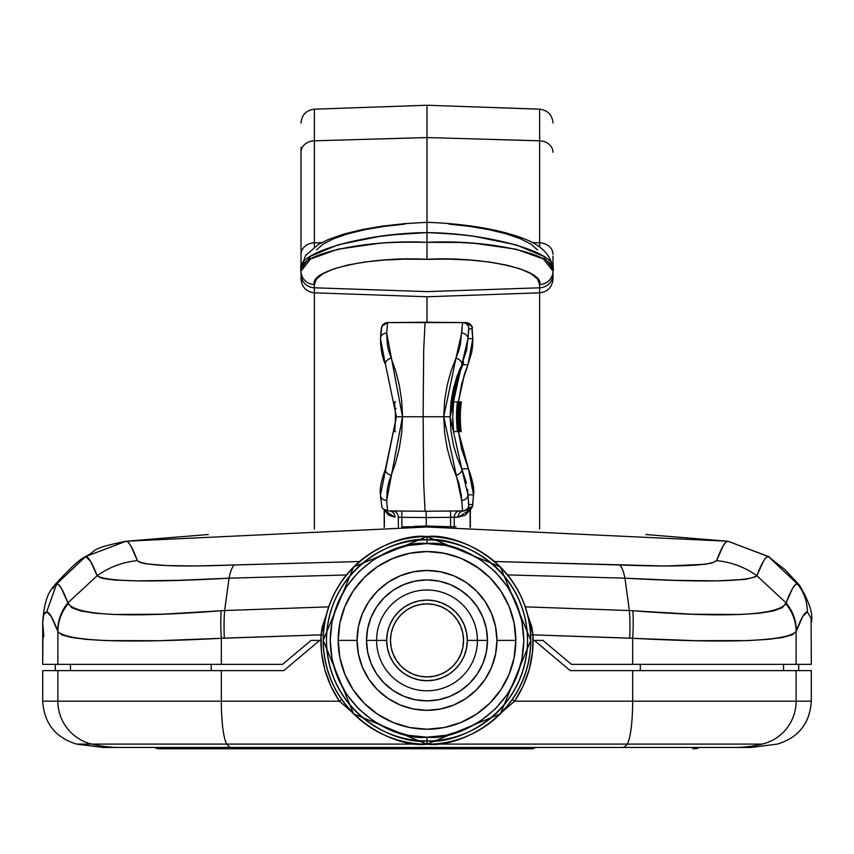 <?xml version="1.0" encoding="UTF-8"?>
<svg xmlns="http://www.w3.org/2000/svg" width="854" height="854" viewBox="0 0 854 854"><rect width="100%" height="100%" fill="white"/><g stroke="black" fill="none" stroke-linecap="round" stroke-linejoin="round"><path stroke-width="1.28" d="M395.135 408.49A125.997 125.976 90 0 1 394.527 431.612A125.997 125.976 -90 0 0 395.135 408.49M394.388 401.882A125.997 125.976 90 0 1 394.996 408.49A125.997 125.976 -90 0 0 394.388 401.882L395.551 401.882L394.388 401.882M397.59 455.449L397.847 454.691M464.512 374.009A6.298 5.273 -162 0 1 464.437 374.212L458.417 401.882A125.997 125.976 -90 0 0 457.851 408.49L457.648 408.49A125.997 125.976 -90 0 0 457.424 413.443L457.627 413.443A125.997 125.976 -90 0 0 457.627 420.051L457.424 420.051A125.997 125.976 -90 0 0 457.648 425.004L457.851 425.004A125.997 125.976 -90 0 0 458.459 431.612L461.672 449.076L468.451 468.803L461.758 468.803L457.136 457.563L453.399 444.891L450.965 431.174L450.111 416.741L450.955 402.373L453.399 388.602L457.114 375.995L462.302 364.701L457.712 375.621L454.2 387.47L452.033 399.352L451.403 410.923L454.307 391.655L459.815 372.216L462.74 364.701L467.971 364.701L461.715 383.649L458.406 401.882L464.501 374.041L468.035 364.541L472.817 338.462A6.298 5.337 178.1 0 1 472.817 338.675L467.971 338.675L468.579 329.495L468.803 328.875L472.166 328.875L472.817 338.675L467.971 338.675L466.551 350.386L461.758 364.701L463.626 362.096L462.74 364.701L467.971 364.701L471.792 351.987L472.657 345.368L472.817 338.675L467.971 364.701L464.437 374.212A6.298 5.273 18 0 0 464.512 374.009A6.298 5.273 18 0 0 464.555 373.86M458.459 401.882L458.011 417.734L459.537 401.882L458.577 416.752L459.377 431.612L458.331 411.318L458.961 431.612L457.851 416.752L458.651 401.882L457.242 416.752L458.118 431.612A125.997 125.976 90 0 1 458.118 401.882L457.413 401.882L456.527 416.752L457.413 431.612L453.634 431.612L452.748 416.752L453.634 401.882L457.413 401.882L453.634 401.882A125.997 125.976 -90 0 0 453.634 431.612L457.413 431.612A125.997 125.976 90 0 1 457.413 401.882L457.648 431.612L457.648 401.882L458.459 401.882A125.997 125.976 -90 0 0 457.851 408.49L457.648 408.49A125.997 125.976 -90 0 0 457.424 413.443L457.627 413.443A125.997 125.976 -90 0 0 457.627 420.051L457.424 420.051A125.997 125.976 -90 0 0 457.648 425.004L457.851 425.004A125.997 125.976 -90 0 0 458.459 431.612L468.451 468.803L461.758 468.803L466.562 483.183M467.565 489.406L467.971 494.829L473.49 494.829L472.657 504.618L468.803 504.618L468.579 503.999L467.971 494.829L473.49 494.829L472.721 483.118L468.451 468.803L473.49 494.829A6.298 5.604 2.3 0 1 473.49 495.096A6.298 5.604 -177.7 0 0 473.49 494.829L472.657 504.618A6.298 6.298 90 0 1 470.33 509.518A6.298 6.298 -90 0 0 472.657 504.618L468.803 504.618A6.298 6.298 90 0 1 462.558 510.916L425.057 511.247L463.968 510.916L462.558 510.916L461.309 495.331L458.726 482.691L451.083 462.526L447.165 448.222L444.624 432.85L443.738 416.752L402.522 416.752L401.69 432.775L399.32 448.222L395.68 462.473L388.666 482.617L387.278 489.31L386.681 500.423L387.588 510.916L425.057 511.247L387.588 510.916L386.681 500.423A6.298 5.604 177.7 0 1 380.51 495.096A6.298 5.604 177.7 0 1 380.51 494.829L380.703 499.067M387.588 322.577L386.681 333.071L387.588 322.577L425.057 322.246L387.588 322.577A6.298 6.298 90 0 0 381.343 328.875L380.703 334.426M381.343 328.875L380.51 338.675A6.298 5.604 2.3 0 1 380.51 338.397A6.298 5.604 2.3 0 1 386.681 333.071L387.268 344.087L388.645 350.813L395.658 370.967L399.32 385.271L401.69 400.643L402.522 416.752L423.125 416.741L423.691 483.567L425.057 511.247L460.135 510.948A6.298 5.946 89.5 0 0 454.243 517.257L458.075 517.225L450.624 517.332L450.496 511.034L450.624 517.332L426.242 517.545L426.103 511.247L460.135 510.948A6.298 5.946 -90.5 0 0 454.243 517.257L454.243 526.843L454.243 517.257L450.624 517.332L450.624 526.715L450.624 517.332L426.242 517.545L426.242 526.053L426.242 517.545L401.86 517.332L401.86 527.099L401.86 517.332L398.348 517.257L398.348 527.131L398.348 517.257A6.298 6.031 90.5 0 0 392.723 510.97A6.298 6.031 -89.5 0 1 398.348 517.257L401.86 517.332L401.743 511.044L401.86 517.332L426.242 517.545L426.103 511.247L425.057 511.247L423.691 483.567L423.125 416.752L423.691 349.926L425.057 322.246L465.921 322.577A6.298 6.298 90 0 1 472.166 328.875L472.817 338.675A6.298 5.337 -1.9 0 0 472.817 338.462A6.298 5.337 -1.9 0 0 472.806 338.259M384.353 527.281L384.353 510.009L384.353 527.281M384.353 509.891L388.666 515.208L394.975 517.225A6.298 6.031 90.5 0 0 389.371 510.938A6.298 6.031 -89.5 0 1 394.975 517.225L384.727 510.692M458.075 517.225L465.227 515.208L470.116 509.891L470.116 527.292L470.116 509.891L458.075 517.225A6.298 5.946 89.5 0 1 463.968 510.916L467.757 509.913L470.351 507.255A6.298 4.943 -153.9 0 0 470.116 509.891A6.298 4.943 26.1 0 1 470.351 507.255L463.968 510.916A6.298 5.946 -90.5 0 0 458.075 517.225M425.057 322.246L423.691 349.926L423.125 416.741L443.738 416.752L444.624 400.718L447.165 385.282L451.061 371.031L458.705 350.887L460.391 344.183L462.558 322.577L387.577 322.577L381.855 326.271L380.51 338.419A6.298 5.604 -177.7 0 0 380.51 338.675L385.367 364.274M380.574 344.087L380.521 342.998M470.276 508.984L470.116 509.891L470.276 508.984M470.319 508.813L470.031 510.639M472.817 338.462L472.785 337.287A6.298 5.337 178.1 0 1 472.785 337.49A6.298 5.337 -1.9 0 0 472.774 337.266A6.298 5.337 -1.9 0 0 472.764 337.074M468.526 468.963A6.298 3.758 156.4 0 0 468.494 468.889C472.913 481.144 474.578 489.876 473.49 495.074L472.764 505.194L470.33 509.528M468.803 328.875L472.166 328.875A6.298 6.298 -90 0 0 465.921 322.577L462.558 322.577A6.298 6.298 90 0 1 468.803 328.875A6.298 6.298 -90 0 0 462.558 322.577L461.683 333.071A6.298 5.604 2.3 0 1 467.971 338.675L468.803 328.875M467.971 338.675A6.298 5.604 -177.7 0 0 461.683 333.071L455.993 358.168A6.298 3.672 25.2 0 1 461.758 364.701L467.971 338.675M462.558 510.916A6.298 6.298 -90 0 0 468.803 504.618L467.971 494.829A6.298 5.604 177.7 0 1 461.683 500.423L462.558 510.916M450.111 416.741L461.758 364.701A6.298 3.672 -154.8 0 0 455.993 358.168L443.738 416.752L450.111 416.741L443.738 416.752L461.683 500.423A6.298 5.604 -2.3 0 0 467.971 494.829L461.758 468.803A6.298 3.672 154.8 0 1 455.993 475.326A6.298 3.672 -25.2 0 0 461.758 468.803L450.111 416.741M397.644 455.235L397.9 454.445M425.057 511.247L387.577 510.916A6.298 6.298 90 0 1 386.873 510.873A6.298 6.298 -90 0 0 387.556 510.916L382.699 508.568L381.855 507.212L380.51 495.074C379.475 489.555 381.14 480.823 385.517 468.878A6.298 3.758 23.6 0 0 391.111 475.326A6.298 3.758 -156.4 0 1 385.506 468.889L396.405 416.763L380.51 494.829A6.298 5.604 -2.3 0 0 380.51 495.096A6.298 5.604 -2.3 0 0 386.681 500.423L402.522 416.752L396.405 416.763L402.522 416.752L386.681 333.071A6.298 5.604 -177.7 0 0 380.51 338.397C380.671 349.35 382.336 358.082 385.517 364.615A6.298 3.758 -23.6 0 1 391.111 358.168A6.298 3.758 156.4 0 0 385.506 364.605L396.405 416.763L385.549 364.701M470.319 508.792L470.33 527.292M462.74 364.701A6.298 5.647 -157.8 0 1 461.502 366.366A6.298 5.647 22.2 0 0 462.74 364.701L462.74 364.701M396.139 408.49L394.996 408.49L396.139 408.49M395.551 431.612L394.527 431.612L395.551 431.612M457.061 409.119L456.933 408.49A125.997 125.976 -90 0 0 456.933 425.004L457.018 410.913M456.933 425.004L456.933 408.49A125.997 125.976 90 0 0 456.933 425.004M460.455 431.612L460.317 431.612A125.997 125.976 90 0 1 460.317 401.882L459.794 420.691L460.786 431.612L459.665 421.705A125.997 125.976 -90 0 0 460.455 431.612L459.665 421.705A125.997 125.976 -90 0 0 460.455 431.612L459.431 416.752L460.317 401.882L461.341 401.882A125.997 125.976 -90 0 0 460.733 408.49L460.584 408.49A125.997 125.976 -90 0 0 461.192 431.612L461.064 431.612A125.997 125.976 90 0 1 460.455 408.49L460.306 408.49A125.997 125.976 90 0 1 460.914 401.882L461.341 401.882A125.997 125.976 -90 0 0 460.733 408.49L460.584 408.49A125.997 125.976 -90 0 0 461.192 431.612L461.064 431.612A125.997 125.976 90 0 1 460.455 408.49L460.306 408.49A125.997 125.976 90 0 1 460.914 401.882L459.794 420.691L460.616 431.612M459.58 415.097L459.847 408.49A125.997 125.976 -90 0 0 459.58 415.097L459.847 408.49A125.997 125.976 90 0 0 459.58 415.097M458.011 417.734L459.004 401.882L458.427 417.734L459.399 401.882L460.071 401.882A125.997 125.976 -90 0 0 459.463 408.49L459.26 408.49A125.997 125.976 -90 0 0 459.036 413.443L459.238 413.443A125.997 125.976 -90 0 0 459.238 420.051L459.036 420.051A125.997 125.976 -90 0 0 459.26 425.004L459.463 425.004A125.997 125.976 -90 0 0 460.071 431.612L459.73 431.612A125.997 125.976 90 0 1 459.73 401.882L460.071 401.882A125.997 125.976 -90 0 0 459.463 408.49L459.26 408.49A125.997 125.976 -90 0 0 459.036 413.443L459.238 413.443A125.997 125.976 -90 0 0 459.238 420.051L459.036 420.051A125.997 125.976 -90 0 0 459.26 425.004L459.463 425.004A125.997 125.976 -90 0 0 460.071 431.612L458.854 416.752L459.73 401.882L458.577 416.752L459.73 431.612L458.331 411.318L459.238 431.612M458.961 431.612L457.851 416.752L458.801 401.882L458.16 409.781M487.485 640.393L477.397 640.393A50.397 50.397 0 0 1 427 690.801A50.397 50.397 0 0 1 376.603 640.393L366.515 640.393A60.485 60.485 0 0 1 427 579.919A60.485 60.485 0 0 1 487.485 640.393L486.321 652.2L482.873 663.547L477.29 673.998L469.764 683.168L460.605 690.683L450.143 696.277L438.796 699.714L427 700.878L415.204 699.714L403.857 696.277L393.395 690.683L384.236 683.168L376.71 673.998L371.127 663.547L367.679 652.2L366.515 640.393L367.679 628.597L371.127 617.25L376.71 606.799L384.236 597.629L393.395 590.114L403.857 584.52L415.204 581.083L427 579.919L438.796 581.083L450.143 584.52L460.605 590.114L469.764 597.629L477.29 606.799L482.873 617.25L486.321 628.597L487.485 640.393A60.485 60.485 0 0 1 427 700.878A60.485 60.485 0 0 1 366.515 640.393L376.603 640.393A50.397 50.397 0 0 0 427 690.801A50.397 50.397 0 0 0 477.397 640.393L467.319 640.393A40.319 40.319 0 0 1 427 680.723A40.319 40.319 0 0 1 386.681 640.393L376.603 640.393L386.681 640.393L387.46 632.536L389.744 624.968L393.47 617.997L398.487 611.891L404.604 606.874L411.575 603.148L419.133 600.853L427 600.074L434.867 600.853L442.425 603.148L449.396 606.874L455.513 611.891L460.53 617.997L464.256 624.968L466.54 632.536L467.319 640.393L466.54 648.261L464.256 655.829L460.53 662.8L455.513 668.906L449.396 673.923L442.425 677.649L434.867 679.944L427 680.723L419.133 679.944L411.575 677.649L404.604 673.923L398.487 668.906L393.47 662.8L389.744 655.829L387.46 648.261L386.681 640.393A40.319 40.319 0 0 1 427 600.074A40.319 40.319 0 0 1 467.319 640.393L477.397 640.393A50.397 50.397 0 0 0 427 589.997A50.397 50.397 0 0 0 376.603 640.393A50.397 50.397 0 0 1 427 589.997A50.397 50.397 0 0 1 477.397 640.393L487.485 640.393M463.541 640.393A36.541 36.541 0 0 1 427 676.934A36.541 36.541 0 0 1 390.459 640.393L391.164 647.524L393.246 654.377L396.619 660.697L401.166 666.237L406.696 670.785L413.016 674.158L419.869 676.24L427 676.934L434.131 676.24L440.984 674.158L447.304 670.785L452.833 666.237L457.381 660.697L460.754 654.377L462.836 647.524L463.541 640.393L462.836 633.273L460.754 626.42L457.381 620.1L452.833 614.56L447.304 610.012L440.984 606.639L434.131 604.557L427 603.863L419.869 604.557L413.016 606.639L406.696 610.012L401.166 614.56L396.619 620.1L393.246 626.42L391.164 633.273L390.459 640.393A36.541 36.541 0 0 1 427 603.863A36.541 36.541 0 0 1 463.541 640.393M338.173 640.393A88.827 88.827 0 0 0 427 729.231A88.827 88.827 0 0 0 515.827 640.393L496.932 640.393A69.932 69.932 0 0 1 427 710.325A69.932 69.932 0 0 1 357.068 640.393L338.173 640.393L339.881 657.729L344.931 674.393L353.14 689.754L364.188 703.216L377.649 714.254L393.011 722.463L409.674 727.523L427 729.231L444.326 727.523L460.989 722.463L476.351 714.254L489.812 703.216L500.86 689.754L509.069 674.393L514.119 657.729L515.827 640.393L514.119 623.068L509.069 606.404L500.86 591.043L489.812 577.582L476.351 566.544L460.989 558.335L444.326 553.275L427 551.567L409.674 553.275L393.011 558.335L377.649 566.544L364.188 577.582L353.14 591.043L344.931 606.404L339.881 623.068L338.173 640.393L357.068 640.393A69.932 69.932 0 0 1 427 570.472A69.932 69.932 0 0 1 496.932 640.393L515.827 640.393A88.827 88.827 0 0 0 427 551.567A88.827 88.827 0 0 0 338.173 640.393M341.696 699.575A18.895 0.737 -34.4 0 1 339.369 701.187L42.7 701.187L42.7 670.636L283.763 670.636L221.335 670.636L221.335 701.187L339.369 701.187L330.818 685.976L324.83 669.6L321.51 652.403L320.997 634.853L221.335 638.301L221.335 664.337L282.599 664.337L42.7 664.337L42.988 628.982M811.247 664.337L632.665 664.337L632.665 638.301L533.003 634.874L532.48 652.413L529.17 669.611L523.171 685.986L514.631 701.187L632.665 701.187A44.098 7.163 90 0 1 627.146 744.101A125.997 20.464 90 0 1 622.844 747.474L735.732 747.474A2.519 2.519 90 0 1 735.678 747.474A2.519 2.519 -90 0 0 735.732 747.474L750.869 747.474A2.519 2.519 0 0 1 750.773 747.474A2.519 2.519 0 0 0 750.869 747.474L118.268 747.474A2.519 2.519 90 0 0 118.322 747.474A2.519 2.519 -90 0 1 118.268 747.474L103.131 747.474A2.519 2.519 0 0 0 103.185 747.474A2.519 2.519 0 0 1 103.142 747.474L231.156 747.474A125.997 20.464 -90 0 1 226.854 744.101L422.079 744.101M427 536.59L427 539.845A100.558 100.558 0 0 1 527.558 640.393A100.558 100.558 0 0 1 427 740.952L427 744.208A103.814 103.814 0 0 0 530.814 640.393A103.814 103.814 0 0 0 427 536.59C457.37 532.416 529.395 563.565 530.814 640.393C529.395 717.232 457.37 748.382 427 744.208C396.63 748.382 324.605 717.232 323.186 640.393C324.605 563.565 396.63 532.416 427 536.59A103.814 103.814 0 0 0 323.186 640.393A103.814 103.814 0 0 0 427 744.208L427 740.952C456.41 744.998 526.181 714.83 527.558 640.393C526.181 565.967 456.41 535.8 427 539.845L427 543.614C455.31 539.728 522.456 568.764 523.78 640.393C522.456 712.033 455.31 741.069 427 737.183L427 740.952L427 737.183C398.69 741.069 331.544 712.033 330.22 640.393C331.544 568.764 398.69 539.728 427 543.614L427 539.845C397.59 535.8 327.819 565.967 326.441 640.393C327.819 714.83 397.59 744.998 427 740.952A100.558 100.558 0 0 1 326.441 640.393A100.558 100.558 0 0 1 427 539.845L427 536.59L500.391 566.971L530.814 640.393L500.391 713.827L427 744.218L353.609 713.827L323.186 640.393L353.609 566.971L427 536.579M320.965 748.755L159.218 748.755A8.188 8.188 0 0 1 154.82 747.474A8.188 8.188 0 0 0 159.218 748.755L323.025 748.755A8.188 8.188 0 0 1 318.617 747.474A8.188 8.188 0 0 0 323.025 748.755L530.974 748.755A8.188 8.188 0 0 0 535.383 747.474A8.188 8.188 0 0 1 530.974 748.755L323.025 748.755M699.18 747.474A8.188 8.188 0 0 1 694.782 748.755A8.188 8.188 0 0 0 699.18 747.474L622.833 747.474A125.997 20.464 -90 0 0 627.146 744.101L762.216 744.101A44.098 44.077 -90 0 0 796.12 701.187A44.098 44.077 90 0 1 762.216 744.101L627.146 744.101A44.098 7.163 -90 0 0 632.665 701.187L632.665 670.636L811.3 670.636L796.12 670.636L796.12 701.187L514.631 701.187A18.895 0.737 34.4 0 1 512.304 699.575M552.997 256.168L552.997 274.433A13.856 13.386 180 0 1 539.621 287.809L427 291.609L539.621 287.809L539.621 292.826L539.621 284.553A13.856 13.386 0 0 0 552.997 271.166C558.633 254.866 489.342 239.013 427 242.344L427 242.344C364.658 239.013 295.367 254.866 301.003 271.166L301.003 269.01L301.003 271.166L310.589 258.975L337.906 249.219L378.781 243.379C388.922 242.333 404.988 241.981 427 242.344L427 232.619L394.388 234.711L378.781 236.547L337.906 244.852L310.589 256.243L301.003 269.01C295.367 253.051 364.658 233.035 427 232.619L427 137.558L539.621 140.814L539.621 246.998L539.621 242.835L532.362 242.621L539.621 242.835A13.856 11.486 0 0 1 552.997 254.321A13.856 11.486 180 0 0 539.621 242.835L539.621 109.173C547.777 110.23 552.228 114.842 552.997 123.029M798.703 664.337L798.703 670.636L798.703 664.337M125.527 541.436L85.656 556.562L90.492 561.185L97.142 575.724A81.899 81.504 -20.5 0 1 137.419 560.64C132.455 547.542 128.698 541.073 126.146 541.222L427 527.003L727.854 541.233C725.302 541.062 721.545 547.542 716.581 560.64A81.899 81.504 20.5 0 1 756.857 575.724L763.476 561.163M534.305 640.393L570.237 670.636L632.665 670.636L570.237 670.636L534.305 640.393L542.93 640.393L534.305 640.393L542.93 640.393L571.401 664.337L632.665 664.337L571.401 664.337L542.93 640.393L571.401 664.337L796.12 664.337L796.12 631.65A44.098 43.661 -165.8 0 0 785.84 603.767C776.489 615.617 725.505 617.944 632.878 610.749A44.098 7.142 93.8 0 1 632.665 638.301C731.462 643.478 785.958 641.258 796.12 631.65L796.344 630.925A44.098 43.885 -159.5 0 0 786.096 602.881L785.84 603.767A44.098 43.661 14.2 0 1 796.12 631.65L792.128 634.842L782.595 637.49L767.629 639.411L747.826 640.585L695.807 640.703L632.665 638.301A44.098 7.142 -86.2 0 0 632.878 610.749L629.355 610.546L624.957 578.179C703.845 582.556 747.816 581.734 756.857 575.724C761.864 562.701 765.696 556.317 768.344 556.562L797.305 583.848L795.17 584.905L792.576 588.395L786.096 602.881A44.098 43.885 20.5 0 1 796.344 630.925C801.201 618.029 804.874 611.688 807.372 611.902A44.098 44.088 -84.5 0 0 797.305 583.848L768.344 556.562L784.837 569.575L799.291 584.947L797.305 583.848C794.743 583.581 791.007 589.933 786.096 602.881L782.211 607.728L773.372 610.962L759.355 613.204L740.76 614.464L691.986 614.218L629.355 610.546A44.098 7.056 92.6 0 1 629.686 638.141L632.665 638.301L632.665 664.337M571.401 664.337L630.615 664.337L571.401 664.337L542.93 640.393M43.864 636.849L42.7 622.609L42.7 664.337L282.599 664.337L223.385 664.337L282.599 664.337L311.069 640.393L319.695 640.393L311.069 640.393L319.695 640.393L283.763 670.636L319.695 640.393M640.308 670.636L640.308 664.337L640.308 670.636M211.184 664.337L211.184 670.636L211.184 664.337M70.466 664.337L70.466 670.636L70.466 664.337M783.534 670.636L783.534 664.337L783.534 670.636M282.599 664.337L311.069 640.393L282.599 664.337M99.395 577.304L103.974 578.67L114.97 580.069L137.024 580.869L178.956 580.325L229.043 578.179L224.645 610.546L221.122 610.749A44.098 7.142 86.2 0 0 221.335 638.301L158.481 640.713L106.408 640.596L86.467 639.411L71.522 637.468L61.883 634.896L57.88 631.65L57.88 664.337L57.88 631.65C68.373 641.269 122.869 643.478 221.335 638.301A44.098 7.142 -93.8 0 1 221.122 610.749C128.911 617.944 77.927 615.617 68.16 603.767A44.098 43.661 165.9 0 0 57.88 631.65L57.656 630.925L57.88 631.65A44.098 43.661 -14.1 0 1 68.16 603.767L67.904 602.881A44.098 43.885 159.5 0 0 57.656 630.925L51.261 616.503L46.628 611.902L56.695 583.848L46.628 611.902L44.91 612.83L43.693 614.763L42.7 622.609L43.693 614.763L46.628 611.902C49.126 611.688 52.809 618.029 57.656 630.925A44.098 43.885 -20.5 0 1 67.904 602.881L61.413 588.417L58.819 584.915L56.695 583.848L85.656 556.562C88.304 556.317 92.136 562.701 97.142 575.724C106.536 581.723 150.507 582.545 229.043 578.179A81.899 13.45 -92.4 0 1 234.316 564.974C176.031 567.184 143.739 565.743 137.419 560.64A81.899 81.504 159.5 0 0 97.142 575.724L67.904 602.881C62.993 589.933 59.257 583.581 56.695 583.848L54.336 585.492L53.343 588.331M766.177 557.651L768.344 556.562L727.854 541.233L725.719 542.354L723.124 545.962L716.581 560.64C710.496 565.743 678.193 567.184 619.684 564.974A81.899 13.45 92.4 0 1 624.957 578.179L675.439 580.378L717.189 580.859L745.627 579.396L755.651 576.802M769.369 556.861L727.896 541.233L645.848 534.519M799.739 585.598L797.305 583.848A44.098 44.088 95.5 0 1 807.372 611.902L802.739 616.492L796.12 631.65L796.12 664.337L811.3 664.337L811.097 618.403L807.372 611.902M54.987 584.776L54.336 585.492M84.493 557.107L85.368 556.541M56.695 583.848L54.539 585.236M799.333 585.001L799.291 584.947C809.485 602.123 813.488 614.666 811.3 622.598M786.096 602.881L756.857 575.724A81.899 81.504 -159.5 0 0 716.581 560.64L711.809 563.074L704.454 564.323L665.618 566.021L494.498 561.516M221.335 664.337L221.335 638.301L224.314 638.141A44.098 7.056 -92.6 0 1 224.645 610.546L162.388 614.186L113.529 614.474L94.805 613.193L80.756 610.984L71.821 607.77L67.904 602.881M727.939 541.233L427 527.003L427 526.032L455.961 526.907L427 526.032L427 527.003M799.259 664.337L798.661 664.337M69.025 664.337L64.488 664.337M59.086 664.337L57.976 664.337M208.291 534.508L126.136 541.233L128.281 542.354L130.875 545.962L137.419 560.64L139.896 562.327L145.49 563.757L166.252 565.572L197.071 565.978L359.491 561.526L234.316 564.974A81.899 13.45 87.6 0 0 229.043 578.179L224.645 610.546L328.758 606.852L224.645 610.546A44.098 7.056 87.4 0 0 224.314 638.141L320.997 634.853L322.193 627.039L326.42 614.677M527.58 614.677L531.818 627.06L533.003 634.874L629.686 638.141A44.098 7.056 -87.4 0 0 629.355 610.546L525.242 606.842L629.355 610.546L624.957 578.179A81.899 13.45 -87.6 0 0 619.684 564.974L494.487 561.516M507.543 574.891L624.957 578.179L507.543 574.891M229.043 578.179L346.404 574.966L229.043 578.179M414.403 526.374L427 526.032L414.403 526.374L414.403 527.025L414.403 526.374M402.469 526.918L414.403 526.747L402.469 526.822M427 258.965L427 259.328C482.606 256.072 544.692 269.981 539.621 284.553L537.454 278.948L531.039 273.707L520.62 269.031L506.603 265.092L489.534 262.061L470.063 260.043L448.948 259.125L427 259.328L427 252.869L427 259.328L405.052 259.125L383.937 260.043L364.466 262.061L347.397 265.092L333.38 269.031L322.961 273.707L316.546 278.948L314.379 284.553C309.308 269.981 371.394 256.072 427 259.328L427 258.965M427 252.827L427 247.809L427 252.827M448.948 224.09L470.063 226.438L489.534 229.769L506.603 233.953L520.62 238.832L531.039 244.212L537.454 249.88M539.621 287.809A13.856 13.386 0 0 0 552.997 274.433L552.997 269.01C550.189 246.059 525.456 238.64 508.931 233.718C485.595 227.239 458.278 223.449 427 222.339L405.244 223.588L382.475 226.096L362.128 229.577L343.981 234.028L328.491 239.43L318.638 244.276L305.454 255.602L301.003 269.01L301.003 254.321A13.856 11.486 180 0 1 314.379 242.835L314.379 140.814L427 137.558L427 105.245L314.379 109.173L314.379 140.814A13.856 11.486 180 0 0 301.003 152.3L301.003 254.321A13.856 11.486 0 0 1 314.379 242.835L314.379 246.998L314.379 242.835L321.638 242.621L314.379 242.835L314.379 140.814L427 137.558L427 232.619C489.342 233.035 558.633 253.051 552.997 269.01L543.411 256.243L516.094 244.852L475.219 236.547C465.078 234.893 449.012 233.58 427 232.619L427 252.869L427 242.344L459.612 242.472L475.219 243.379L516.094 249.219L543.411 258.975L552.997 271.166A13.856 13.386 180 0 1 539.621 284.553L539.621 287.809L539.621 284.553M316.546 249.88L322.961 244.212L333.38 238.832L347.397 233.953L364.466 229.769L383.937 226.438L405.052 224.09M314.379 287.809A13.856 13.386 180 0 1 301.003 274.433L301.003 271.166A13.856 13.386 0 0 0 314.379 284.553L314.379 287.809L427 291.609L314.379 287.809L314.379 292.826L314.379 284.553A13.856 13.386 180 0 1 301.003 271.166L301.003 274.433A13.856 13.386 0 0 0 314.379 287.809L314.379 284.553M539.621 109.173L427 105.245L427 137.558L539.621 140.814A13.856 11.486 0 0 1 552.997 152.3A13.856 11.486 180 0 0 539.621 140.814L539.621 109.205M552.997 272.277L552.997 275.18M552.997 276.749L552.997 274.945M301.003 278.82L301.003 276.749M301.003 154.147L301.003 147.486M301.003 254.321L301.003 152.3A13.856 11.486 0 0 1 314.379 140.814L314.379 109.205M552.997 278.98C552.228 287.157 547.777 291.78 539.621 292.826L539.621 528.989L539.621 292.826L427 296.765L427 322.246L427 296.765L314.379 292.826L314.379 528.989L314.379 292.826C306.223 291.78 301.772 287.157 301.003 278.98M301.003 256.168L301.003 272.277M552.997 269.01L552.997 278.82M351.4 593.765L347.002 601.792L353.15 591.021M362.235 579.61L361.178 580.752M360.335 581.691L356.748 586.036M387.812 560.672L384.791 562.231M402.074 555.132L389.915 559.68M457.808 557.086L442.81 552.986M469.177 562.22L466.156 560.662M497.241 586.025L493.708 581.734M492.833 580.752L491.723 579.556M485.595 573.632L488.851 576.631M500.85 591.021L507.02 601.814L502.611 593.765M527.612 614.795L533.003 634.874L530.676 634.992L533.003 634.874C534.038 658.978 527.911 681.076 514.631 701.187L502.472 711.681M479.948 569.074L464.256 559.765M373.849 569.223L365.074 576.706M351.528 711.681L339.369 701.187C326.079 681.076 319.962 658.957 320.997 634.853L323.324 634.97L320.997 634.853L326.388 614.784M486.823 748.755L533.035 748.755M159.218 748.755L161.801 748.755L159.218 748.755M694.782 748.755L692.775 748.755L694.782 748.755M427 543.614L445.884 545.482L464.032 550.99L480.77 559.925L495.437 571.966L507.468 586.634L516.414 603.362L521.922 621.52L523.78 640.393L521.922 659.277L516.414 677.435L507.468 694.163L495.437 708.831L480.77 720.872L464.032 729.807L445.884 735.315L427 737.183L408.116 735.315L389.968 729.807L373.23 720.872L358.563 708.831L346.532 694.163L337.586 677.435L332.078 659.277L330.22 640.393L332.078 621.52L337.586 603.362L346.532 586.634L358.563 571.966L373.23 559.925L389.968 550.99L408.116 545.482L427 543.614M811.3 670.636L811.3 701.187L796.12 701.187L811.3 701.187C809.88 723.306 798.565 737.61 777.375 744.101L750.869 747.474M221.335 701.187A44.098 7.163 90 0 0 226.854 744.101A44.098 7.163 -90 0 1 221.335 701.187L221.335 670.636L57.88 670.636L57.88 701.187A44.098 44.077 90 0 0 91.784 744.101L226.854 744.101L91.784 744.101A44.098 44.077 -90 0 1 57.88 701.187L221.335 701.187M431.921 744.101L627.146 744.101L431.921 744.101M42.7 701.187L57.88 701.187L57.88 670.636L42.7 670.636L42.7 701.187C44.12 723.306 55.435 737.61 76.625 744.101L91.784 744.101A125.997 125.922 90 0 0 118.268 747.474A125.997 125.922 -90 0 1 91.784 744.101L76.625 744.101L103.131 747.474M154.82 747.474L103.185 747.474A2.519 2.519 0 0 0 103.227 747.474M735.732 747.474A125.997 125.922 -90 0 0 762.216 744.101A125.997 125.922 90 0 1 735.732 747.474M427 744.101L226.854 744.101A125.997 20.464 90 0 0 231.156 747.474L118.322 747.474M796.12 670.636L632.665 670.636L632.665 701.187L796.12 701.187L796.12 670.636M409.632 727.512L427 729.231L444.368 727.512M500.839 591.021L491.114 578.916M488.018 575.842L478.411 567.953M475.518 565.989L474.269 565.188M474.248 565.177L463.274 559.317M463.242 559.295L461.907 558.719M458.683 557.406L446.781 553.798M442.5 552.933L427.011 551.567L411.511 552.933M407.241 553.798L402.48 555.015M402.437 555.036L395.317 557.416M392.103 558.708L378.493 565.978M375.589 567.963L365.982 575.842M362.897 578.905L353.182 590.989M357.068 640.393L358.413 654.036L362.395 667.155L368.853 679.25L377.553 689.851L388.154 698.54L400.238 705.009L413.357 708.98L427 710.325L440.643 708.98L453.762 705.009L465.846 698.54L476.447 689.851L485.147 679.25L491.605 667.155L495.587 654.036L496.932 640.393L495.587 626.751L491.605 613.642L485.147 601.547L476.447 590.947L465.846 582.257L453.762 575.788L440.643 571.817L427 570.472L413.357 571.817L400.238 575.788L388.154 582.257L377.553 590.947L368.853 601.547L362.395 613.642L358.413 626.751L357.068 640.393M428.441 322.246L465.921 322.577C476.457 330.199 470.244 321.264 472.785 337.287M384.193 527.281L384.193 509.902M458.449 431.612L468.483 468.878M470.106 508.002L470.543 507.062L470.33 508.664M451.307 409.61L451.328 409.824C449.663 406.472 457.274 370.326 462.206 364.904L463.017 363.228M55.296 664.337L55.296 670.636M42.7 622.481C44.547 593.957 52.041 588.993 54.549 585.203C69.206 569.106 79.273 559.68 84.749 556.915C99 550.179 86.927 549.25 126.136 541.233M314.379 109.173C306.223 110.23 301.772 114.842 301.003 123.029M411.991 727.95L415.994 728.547M735.678 747.474L750.815 747.474"/></g></svg>
